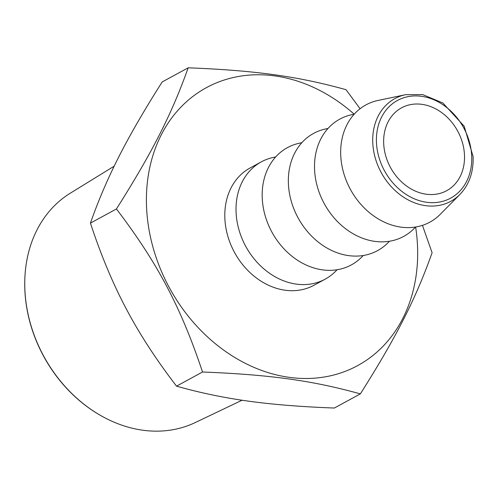 <?xml version="1.0" encoding="UTF-8"?>
<svg xmlns="http://www.w3.org/2000/svg" width="498" height="498" viewBox="0 0 498 498"><rect width="100%" height="100%" fill="white"/><g stroke="black" fill="none" stroke-linecap="round" stroke-linejoin="round"><path stroke-width="0.75" d="M188.176 67.803L162.18 81.952C144.42 109.884 130.015 134.74 118.966 156.534C107.842 178.365 98.33 200.557 90.437 223.11C100.895 254.951 112.797 283.455 126.137 308.629C139.403 333.847 156.198 359.687 176.529 386.155C199.816 392.754 223.67 397.734 248.097 401.095C272.45 404.494 301.203 406.81 334.357 408.036L360.359 393.887C312.489 380.565 269.96 374.67 202.524 372C180.861 307.123 157.661 263.187 116.432 208.961C152.425 152.071 171.754 114.036 188.176 67.803C255.611 70.467 298.146 76.368 346.01 89.69L360.098 108.726M176.529 386.155L202.524 372M90.437 223.11L116.432 208.961M422.447 225.364L432.102 252.729C415.681 298.962 396.346 336.997 360.359 393.887M415.618 227.013L414.025 228.626A66.776 54.089 61.4 0 1 324.248 203.632A66.776 54.089 61.4 0 1 351.986 114.665L354.203 114.204A158.227 128.173 61.4 0 0 154.94 149.437A158.227 128.173 61.4 0 0 261.494 370.375A158.227 128.173 61.4 0 0 417.486 245.39A158.227 128.173 61.4 0 0 415.631 227.013M275.705 156.938L273.489 157.399A66.776 54.089 61.4 0 0 261.332 161.856L250.114 167.963A66.776 54.089 61.4 0 0 234.539 252.474A66.776 54.089 61.4 0 0 313.97 285.261L325.188 279.154A66.776 54.089 61.4 0 0 335.528 271.36L337.121 269.748M261.332 161.856A66.776 54.089 61.4 0 0 245.751 246.367A66.776 54.089 61.4 0 0 325.188 279.154M301.869 142.689L299.653 143.156A66.776 54.089 61.4 0 0 271.914 232.124A66.776 54.089 61.4 0 0 361.691 257.117L363.285 255.505M328.039 128.447L325.817 128.914A66.776 54.089 61.4 0 0 298.084 217.881A66.776 54.089 61.4 0 0 387.861 242.868L389.455 241.256M405.528 94.695L378.15 100.422A66.776 54.089 61.4 0 0 350.411 189.389A66.776 54.089 61.4 0 0 440.188 214.383L459.859 194.494C469.203 184.708 473.617 172.065 473.1 156.559L464.192 126.231L442.896 103.005L422.709 94.601L405.528 94.695A58.478 47.372 61.4 0 0 381.238 172.607A58.478 47.372 61.4 0 0 459.859 194.494M464.472 154.884A47.179 38.215 61.4 0 0 442.162 112.953A47.179 38.215 61.4 0 0 401.531 107.848A47.179 38.215 61.4 0 0 390.519 167.552A47.179 38.215 61.4 0 0 446.644 190.715A47.179 38.215 61.4 0 0 464.472 154.884M24.925 276.807L24.9 277.23A130.121 105.402 61.4 0 0 99.961 415.108L100.328 415.32A130.725 105.893 -118.6 0 1 24.925 276.807A130.725 105.893 -118.6 0 1 70.343 193.162L114.167 166.176M242.059 400.224L195.235 422.572A130.725 105.893 -118.6 0 1 142.677 430.197A130.725 105.893 -118.6 0 1 100.328 415.32M471.693 155.88A55.62 45.05 61.4 0 0 398.12 100.104A55.62 45.05 61.4 0 0 402.446 191.861A55.62 45.05 61.4 0 0 471.693 155.88"/></g></svg>
